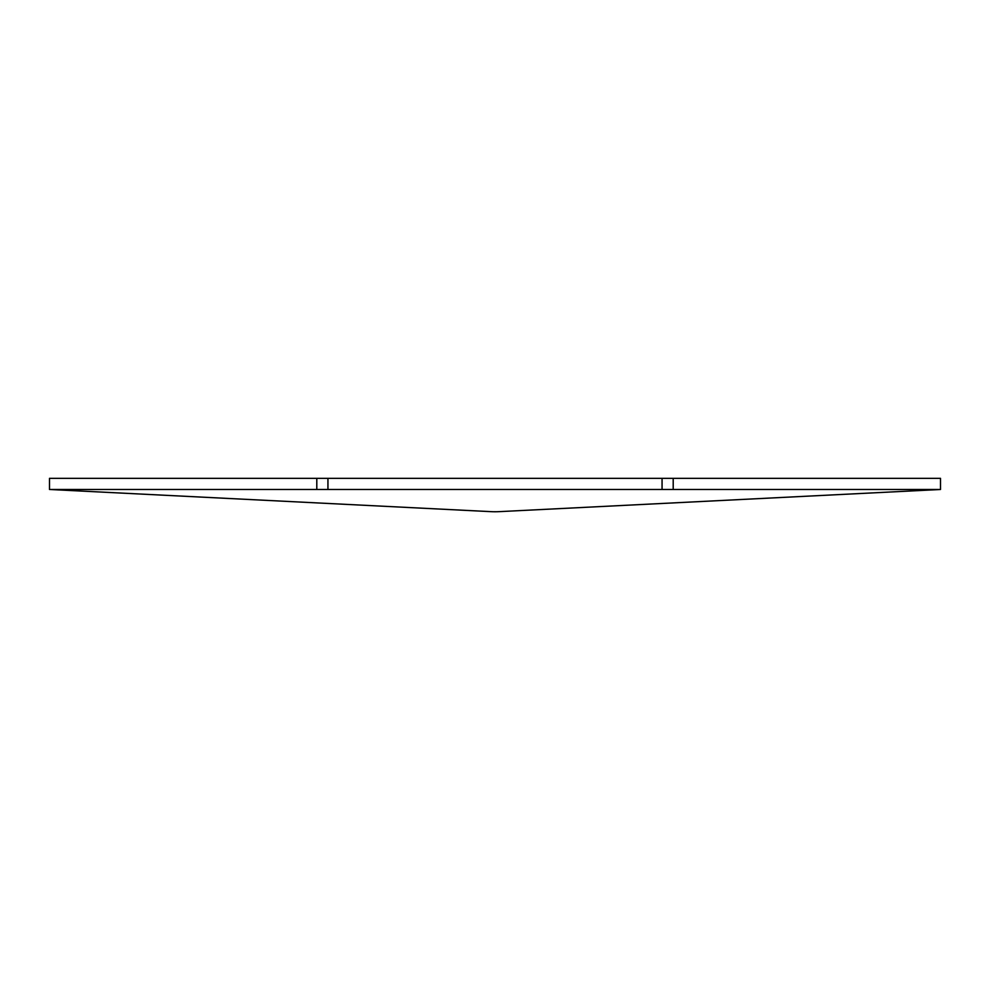 <?xml version="1.0" encoding="UTF-8"?>
<svg xmlns="http://www.w3.org/2000/svg" width="990" height="990" viewBox="0 0 990 990"><rect width="100%" height="100%" fill="white"/><g stroke="black" fill="none" stroke-linecap="round" stroke-linejoin="round"><path stroke-width="1.49" d="M316.8 478.343L49.5 478.343L49.5 489.481L491.089 511.657A77.963 77.963 0 0 0 498.911 511.657L940.5 489.481L327.938 489.481L327.938 478.343L316.8 478.343L316.8 489.481L49.5 489.481M940.5 489.481L940.5 478.343L327.938 478.343M662.062 489.481L662.062 478.343M327.938 489.481L316.8 489.481M491.089 511.657A77.963 77.963 0 0 0 498.911 511.657M673.2 489.481L673.2 478.343"/></g></svg>

